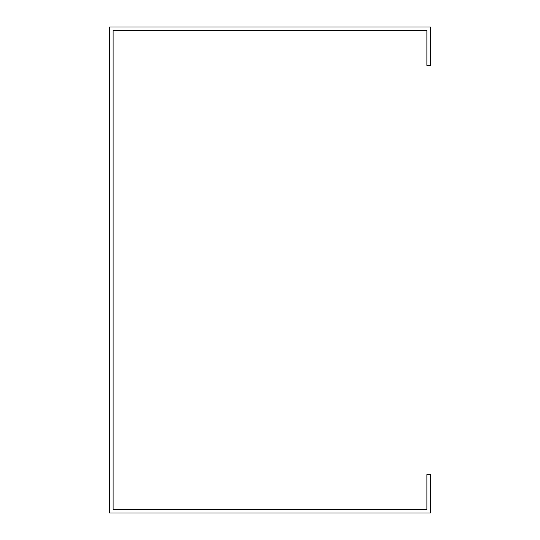 <?xml version="1.0" encoding="UTF-8"?>
<svg xmlns="http://www.w3.org/2000/svg" width="540" height="540" viewBox="0 0 540 540"><rect width="100%" height="100%" fill="white"/><g stroke="black" fill="none" stroke-linecap="round" stroke-linejoin="round"><path stroke-width="0.81" d="M430.346 474.586L430.346 513L109.654 513L109.654 27L430.346 27L430.346 65.414L426.89 65.414L426.89 30.456L113.11 30.456L113.11 509.544L426.89 509.544L426.89 474.586L430.346 474.586"/></g></svg>
